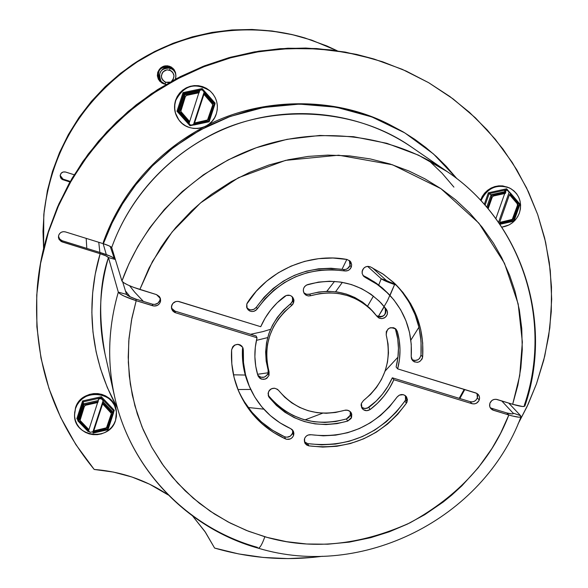 <?xml version="1.0" encoding="UTF-8"?>
<svg xmlns="http://www.w3.org/2000/svg" width="588" height="588" viewBox="0 0 588 588"><rect width="100%" height="100%" fill="white"/><g stroke="black" fill="none" stroke-linecap="round" stroke-linejoin="round"><path stroke-width="0.88" d="M384.221 306.826L378.216 316.689L387.463 300.747L394.577 284.533L386.103 281.336L381.23 278.749L378.723 285.004M173.335 70.038L168.844 66.841L168.962 66.37L170.145 68.112L173.335 70.038C175.849 72.706 176.503 75.778 175.305 79.24C176.753 74.059 175.033 70.354 170.145 68.112L169.638 70.141C174.687 73.162 175.29 76.896 171.461 81.342L173.217 79.343L174.011 75.727L172.666 72.273L170.785 70.648L167.176 69.84L164.787 70.509L162.119 73.074L161.333 76.69L162.678 80.144L165.706 82.269L164.978 84.055L166.191 84.356L164.978 84.055L165.706 82.269L168.168 82.57L170.05 82.129L165.706 82.269L164.412 81.681L161.715 78.432L161.34 75.617L163.074 71.78L166.823 69.876L169.638 70.141L170.145 68.112C160.046 64.357 154.637 81.093 164.978 84.055L161.134 81.431C157.635 72.552 160.642 68.112 170.145 68.112L168.844 66.841C159.458 66.841 156.489 71.229 159.951 79.997L161.134 81.431M311.691 40.131L337.174 50.752L326.796 45.923L304.959 37.992C247.842 21.08 183.008 30.995 132.667 64.915C80.688 102.356 51.068 152.365 43.784 214.943L43.6 248.526L42.99 231.209L44.151 211.29L47.297 191.526L52.42 172.115L59.469 153.248L68.384 135.13L79.071 117.938L91.434 101.864L105.348 87.061L120.665 73.698L137.239 61.909L154.887 51.818L173.438 43.519L192.695 37.11L212.459 32.641L232.517 30.157L252.678 29.679L272.729 31.201L292.464 34.699L311.691 40.131M418.935 327.222L410.843 340.158L418.935 327.222M397.966 357.144L385.14 371.006L397.966 357.144M322.606 413.195L304.951 419.898L322.606 413.195M304.834 37.955L304.165 37.757C247.232 20.896 182.618 30.782 132.447 64.592C80.644 101.9 51.112 151.748 43.857 214.12L43.799 214.811M163.736 83.886L159.429 80.931C155.614 71.097 158.958 66.179 169.469 66.201L174.055 69.538L175.503 72.493L175.863 75.22L175.518 72.552L173.879 69.31L171.13 66.936L167.69 65.805L164.081 66.077L160.855 67.716L157.775 72.148L157.349 75.756L158.334 79.255L162.067 83.158L166.095 84.334L163.736 83.886M159.274 80.732L164.037 83.68L160.267 81.725M256.412 340.364L267.672 337.6M335.586 291.751L342.37 282.343M373.431 296.08L367.61 306.091M268.238 372.77L257.529 374.284M245.269 375.048L233.48 374.813M168.844 66.841C160.105 66.517 156.915 70.582 159.267 79.042M168.962 66.37L165.72 65.952L162.31 66.878L159.546 69.09L157.974 71.957L157.562 75.213L158.503 78.638L161.906 82.246C152.836 77.337 159.627 62.894 168.962 66.37L171.821 67.965L174.092 70.876M172.784 68.135L175.364 73.118L173.526 68.972M99.857 252.436L98.769 242.285M103.143 243.645L106.303 254.567M125.457 290.935L130.161 296.837M367.618 266.379L381.23 278.749L386.478 280.549L372.322 267.797M381.23 278.749L393.519 283.512L394.577 284.533C387.757 282.203 383.31 280.278 381.23 278.749M263.791 409.138L248.217 407.513L263.791 409.145M65.555 172.027L63.137 171.99L61.123 173.276L60.174 175.467L60.623 177.811L62.313 179.516L69.943 182.008L62.027 179.347L60.718 177.973L60.152 175.79C60.696 172.784 62.497 171.527 65.555 172.027L74.198 174.761L65.555 172.027M86.186 238.368L86.811 248.386M237.964 389.543L250.716 389.432M390.028 295.441L394.577 284.533L396.268 285.07L386.478 280.549M110.213 246.409L114.226 258.147M129.617 285.761L134.733 292.207L143.391 301.409M250.561 334.293L262.924 331.61L270.546 329.302M326.818 291.317L334.513 281.395M342.025 269.267L346.839 259.433M393.519 283.512L395.312 284.077L393.519 283.512M63.07 179.134L63.063 179.84L63.07 179.134L70.281 181.413L63.07 179.134L60.182 175.444L61.086 177.782L63.07 179.134M43.843 214.282L47.363 190.784L52.464 171.431L59.491 152.63L68.377 134.564L79.027 117.431L91.346 101.408L105.215 86.664L120.481 73.346L136.997 61.593L154.593 51.531L173.078 43.269L192.269 36.875L211.967 32.421L231.966 29.944L252.061 29.466L272.046 30.988L291.714 34.471L304.533 37.867M501.718 400.913L513.059 413.085L520.571 415.65C522.048 417.892 518.138 417.671 508.833 414.996C491.524 460.014 458.559 495.963 409.946 522.85C359.29 545.635 310.92 550.272 264.843 536.756C262.167 544.238 259.955 548.045 258.213 548.178C259.955 548.045 262.167 544.238 264.843 536.756L246.394 530.427L228.071 521.938L210.239 511.207L193.298 498.234L177.635 483.093L163.655 465.975L151.704 447.152L142.053 426.962L134.902 405.816L130.33 384.155L128.324 362.428L128.765 341.04L131.469 320.364L136.181 300.696L123.921 296.029L119.967 293.824L118.32 292.148C107.979 327.994 106.928 363.649 115.167 399.105M513.059 413.077L513.206 413.731L512.075 413.937L506.782 412.93C511.714 414.202 513.802 414.253 513.059 413.077L512.736 413.901M58.484 236.178L59.373 238.669L61.784 240.602L99.997 252.48L62.21 240.757L62.188 241.933L100.144 253.707L99.997 252.48L100.144 253.707L95.19 274.398L92.654 292.934L91.853 312.449L92.97 331.985L96.131 351.881L100.43 368.544L107.376 387.683L117.571 408.293C84.723 349.375 88.803 291.817 100.144 253.707L105.862 255.846L108.449 257.566L118.32 292.148L108.449 257.566L115.351 259.477L108.449 257.566C107.736 256.559 104.973 255.273 100.144 253.707L61.225 241.528L59.043 239.345L58.455 237.368L58.682 235.332C59.969 232.385 62.203 231.238 65.4 231.9L103.378 243.719L112.69 221.5L123.399 202.294L136.578 183.677L152.182 166.132L169.917 150.212L189.689 136.173L208.343 125.751L227.931 117.291L248.136 110.889L259.72 108.207L277.249 105.443L294.728 104.194L311.691 104.399L328.552 106.009L346.839 109.383L362.149 113.587L374.593 117.99L389.035 124.311L403.17 131.903L414.812 139.341L425.866 147.551L436.37 156.555L446.189 166.264L457.016 178.774L433.488 153.96L404.787 132.873L371.859 116.938L336.16 107.2L299.468 104.113L263.586 107.464L230.07 116.505L200.038 130.088L174.129 146.927L152.52 165.794L135.064 185.617L121.371 205.579L110.978 225.079L103.378 243.719C108.207 245.292 110.985 246.57 111.698 247.541L109.096 245.857L103.378 243.719L65.4 231.9L63.32 231.672L61.314 232.245L59.689 233.532L58.682 235.332L58.499 237.728L59.16 239.551L62.188 241.933L62.21 240.757L59.645 239.037L58.491 236.214M374.137 59.072L345.207 52.075L316.712 48.547L287.863 48.223L259.029 51.119L230.584 57.212L202.911 66.437L176.363 78.674L151.3 93.779L128.052 111.544L106.92 131.741L88.185 154.093L72.074 178.311L58.8 204.058L48.437 232.15L58.771 205.087L72.103 179.222L88.281 154.901L107.097 132.454L128.324 112.168L151.667 94.33L176.841 79.159L203.499 66.87L231.297 57.602L259.859 51.487L288.818 48.576L317.792 48.9L346.406 52.442L374.291 59.123L402.236 69.325L428.637 82.673L453.142 98.938L475.449 117.887L495.272 139.238L512.376 162.67L526.561 187.873L537.675 214.488L545.605 242.168L550.287 270.539L551.684 299.248L549.817 327.928L544.723 356.218L536.499 383.788L528.12 404.287L518.021 424.014L526.988 406.72L536.499 383.788L543.738 360.224L548.685 336.086L551.279 311.589L551.485 286.966L549.288 262.432L544.686 238.214L537.697 214.554L528.369 191.666L516.771 169.778L503.005 149.117L487.165 129.889L469.4 112.293L449.871 96.52L428.755 82.739L406.242 71.104L382.56 61.755L357.93 54.802L332.61 50.325L306.848 48.4L280.91 49.047L255.074 52.281L229.592 58.072L204.749 66.378L180.803 77.109L157.996 90.155L136.585 105.384L116.784 122.635L98.813 141.73L82.835 162.45L69.031 184.588L57.528 207.902L48.517 231.011C42.814 248.944 39.124 267.187 37.448 285.739L37.36 286.738M94.205 469.459C51.399 417.23 32.443 356.446 37.323 287.106C39.006 268.481 42.718 250.157 48.437 232.15L40.594 263.328L36.735 295.051L36.882 326.81L40.991 358.114L48.973 388.47L60.652 417.421L75.823 444.55L94.205 469.459C121.518 471.627 146.162 480.117 168.131 494.912L149.639 484.218L131.984 477.015L113.403 472.068L94.205 469.459M175.731 100.526C183.809 85.245 195.231 82.033 209.997 90.89C216.693 97.255 218.802 104.899 216.325 113.807L214.635 117.644L212.231 121.077L209.21 123.972L205.69 126.229L201.794 127.758L197.678 128.493L193.503 128.412L189.417 127.515L185.588 125.839L182.155 123.443L179.259 120.422L177.003 116.887L175.474 112.977L174.739 108.839L174.827 104.635L175.731 100.526L177.422 96.667L179.825 93.213L182.861 90.302L186.403 88.031L190.321 86.51L194.452 85.775L198.648 85.87L202.742 86.781L206.572 88.479L209.997 90.89L212.885 93.933L215.127 97.476L216.634 101.393L217.347 105.524L217.244 109.713L216.325 113.807C211.768 129.882 188.189 133.726 178.84 119.878C174.709 113.94 173.673 107.486 175.731 100.526L175.731 100.526M178.701 119.68L175.312 112.756L174.577 108.626L174.665 104.429L175.569 100.328L177.253 96.476L179.656 93.029L182.684 90.118L186.227 87.855L190.137 86.326L194.261 85.598L198.45 85.686L202.537 86.605L206.366 88.296L209.784 90.706C195.04 81.864 183.632 85.069 175.569 100.328C173.519 107.281 174.548 113.719 178.671 119.651L178.796 119.812M481.168 200.457C487.401 187.763 496.963 183.654 509.84 188.138C519.175 193.805 522.365 202.081 519.41 212.974L517.697 216.671L515.308 219.986L512.354 222.793L508.936 224.984L501.829 227.144C510.288 225.792 516.146 221.066 519.41 212.974L520.395 209.034L520.615 204.999L520.049 201.03L518.734 197.274L516.705 193.886L514.044 190.982L510.847 188.682L507.253 187.072L503.379 186.22L499.396 186.161L495.441 186.888L491.671 188.381L488.238 190.585L485.269 193.408L482.88 196.737L481.168 200.457L480.565 200.118L481.168 200.457M509.774 188.109L509.201 187.822C496.338 183.338 486.798 187.44 480.565 200.118L482.278 196.407L484.666 193.077L487.628 190.262L491.061 188.064L494.817 186.572L498.771 185.845L502.755 185.904L509.281 187.859M75.499 408.572C81.1 387.992 115.138 390.91 116.417 411.982L115.549 420.376L113.918 424.044L111.588 427.344L108.648 430.151L105.201 432.356L101.386 433.885L97.343 434.657L93.235 434.664L89.214 433.893L85.429 432.378L82.033 430.173L79.152 427.366L76.903 424.058L75.367 420.383L74.602 416.473L74.654 412.489L75.499 408.572L77.124 404.882L79.461 401.56L82.416 398.738L85.877 396.518L89.714 394.996L93.771 394.225L97.895 394.225L101.93 395.011L105.715 396.547L109.111 398.767L111.977 401.597L114.212 404.911L115.726 408.594L116.468 412.497L116.409 416.473L115.549 420.376C109.655 441.808 73.897 437.274 74.529 415.069L75.499 408.572M116.409 411.938L116.343 411.335C115.072 390.292 81.078 387.382 75.484 407.932L74.529 414.981M477.331 397.951L477.008 393.468L477.654 395.775L477.331 397.951L479.242 399.965L477.331 397.951L476.199 399.877L474.428 401.259L472.296 401.891L470.121 401.678L392.336 377.805L470.121 401.678C473.45 402.339 475.854 401.097 477.331 397.951M395.254 328.53L397.334 331.478L395.533 328.736L393.57 327.714L390.219 327.766L388.212 328.854L386.294 331.647L386.228 334.976C386.75 328.097 390.042 326.2 396.121 329.295L397.334 331.478L399.296 340.68L400.009 350.095L399.458 359.54L397.657 368.867L396.106 366.986C399.318 354.476 399.208 342.062 395.775 329.765L397.334 331.478C400.781 343.833 400.884 356.299 397.657 368.867L475.824 392.938L478.095 394.327L479.066 395.731L479.573 397.811L479.242 399.965C477.765 403.125 475.347 404.368 472.002 403.699L470.121 401.678L472.002 403.699L474.185 403.919L476.331 403.287L478.772 400.979L479.514 398.885L479.411 396.694L478.47 394.761L476.831 393.365L397.657 368.867L396.106 366.986L397.9 357.702L398.444 348.294L397.738 338.931L395.371 328.736M361.385 403.397L363.45 400.59L361.385 403.397L361.076 405.169L362.127 408.491L363.391 409.711L366.78 410.703L370.183 409.498C367.015 411.394 364.281 410.99 361.988 408.285L361.385 403.397M268.334 392.225C271.105 387.654 274.508 387.036 278.543 390.373L277.44 389.293L274.537 388.205L271.435 388.764L270.098 389.631L269.039 390.814L268.054 393.57L269.172 397.407L268.554 396.4L268.334 392.225M268.179 395.342L275.434 403.368L283.813 410.13L293.169 415.518L303.268 419.42L313.896 421.743L324.789 422.441L335.711 421.508L346.406 418.957L348.772 417.546L350.242 415.238L351.573 417.348L351.756 414.305L351.227 412.879L349.096 410.747L346.104 410.049L344.553 410.328L347.714 410.211L350.404 411.754L351.043 412.57L351.573 417.348L350.242 415.238L350.257 411.607M171.534 308.252L172.96 310.016L174.974 311.103L256.111 335.998L257.015 337.755L175.496 312.75L171.645 308.935L171.689 305.437C173.144 302.159 175.643 300.88 179.186 301.6L260.741 326.707C266.026 314.58 273.993 304.459 284.643 296.359C287.841 294.441 290.626 294.86 292.993 297.616L293.669 302.688L292.589 301.093L292.39 296.881M171.453 308.097L174.974 311.103L256.111 335.998L257.015 337.755L255.31 347.214L254.883 356.762L255.743 366.228L257.867 375.453C254.185 363.09 253.906 350.529 257.015 337.755L175.496 312.75L174.974 311.103L175.496 312.75L174.43 312.309L172.666 310.846L171.615 308.832L171.431 306.561L172.821 303.437L175.731 301.57L178.046 301.365L260.741 326.707L265.151 318.057L270.671 310.016L277.205 302.739L286.282 295.485L289.935 295.397L291.582 296.19L293.706 299.079L293.978 300.88L292.846 304.275L291.589 305.554L290.523 303.945L292.589 301.093L293.669 302.688L291.589 305.554L284.474 311.78L278.374 318.975L273.435 326.972L269.774 335.586L267.474 344.597L266.584 353.8L267.121 362.98L269.076 371.917C262.63 345.634 270.135 323.51 291.589 305.554L290.523 303.945C269.164 321.812 261.697 343.84 268.121 370.006L269.076 371.917L269.01 375.364C265.636 380.363 262.02 380.634 258.154 376.195L259.933 378.334L261.557 379.15L265.188 379.12L266.842 378.282L269.01 375.364L268.054 373.439C265.232 378.047 261.807 378.628 257.779 375.166L260.631 377.202L264.247 377.173L267.202 375.056L268.054 373.439L268.121 370.006L269.076 371.917L269.01 375.364L268.054 373.439L268.121 370.006L266.173 361.113L265.636 351.969L266.518 342.811L268.812 333.837L272.45 325.267L277.367 317.307L283.438 310.141L291.773 302.673L292.897 299.292L292.626 297.499M388.381 293.721L382.553 288.142L376.173 283.129L367.507 277.801L362.965 275.456L365.266 277.44L363.604 276.257L362.171 273.545L362.362 270.436C364.082 266.879 366.78 265.702 370.469 266.901L383.538 274.398L395.151 283.879C415.165 304.084 424.338 328.427 422.654 356.916L420.986 355.093L421.037 341.305L419.046 327.707L415.047 314.587L409.116 302.225L401.369 290.891M304.533 438.677C305.789 435.796 307.994 434.481 311.14 434.745L308.061 435.061L306.267 436.134L304.959 437.737L304.268 439.861L304.996 443.293L306.627 444.998L308.862 445.873L307.73 443.639L321.555 444.851L335.461 444.065L349.154 441.287L362.348 436.59L374.762 430.071L386.14 421.861L396.246 412.144L404.86 401.119L405.529 399.781L405.367 395.665L405.845 397.782L405.529 399.781L407.116 401.81L405.529 399.781L404.86 401.119L406.44 403.147C381.95 436.267 349.426 450.511 308.862 445.873L304.797 442.933L304.533 438.677M396.988 397.172C400.009 393.886 403.111 393.688 406.279 396.569L407.116 401.81L406.44 403.147L404.86 401.119C380.48 434.084 348.103 448.254 307.73 443.639L308.862 445.873L322.746 447.093L336.718 446.299L350.477 443.506L363.729 438.788L376.202 432.231L387.639 423.992L397.789 414.231L406.44 403.147L407.44 399.803L406.558 396.951L405.176 395.518L403.346 394.68L399.325 395.129L396.988 397.172C375.445 426.329 346.824 438.846 311.14 434.745L323.356 435.826L335.645 435.135L347.751 432.687L359.415 428.534L370.389 422.772L380.451 415.518L389.381 406.925L396.988 397.172M243.866 401.016L251.87 412.166L261.462 421.964L272.435 430.203L284.541 436.73L286.9 437.222L290.362 436.112L292.53 433.224L293.596 435.414L293.897 433.4L293.456 431.438L292.332 429.769L290.663 428.623L293.346 431.202L293.596 435.414L292.53 433.224L292.692 430.181M349.544 260.778L350.279 263.086L349.992 265.519C348.713 268.466 346.494 269.789 343.326 269.488L344.649 270.928L347.758 270.634L349.573 269.554L351.345 266.945C350.058 269.907 347.831 271.237 344.649 270.928L332.271 269.671L319.769 270.245L307.428 272.648L295.521 276.816L284.313 282.666L274.059 290.075L264.982 298.866L257.294 308.847C279.204 278.933 308.325 266.298 344.649 270.928L343.326 269.488L345.413 269.48L347.376 268.738L349.992 265.519L351.345 266.945L351.639 264.497L350.169 261.197L346.993 259.462L332.896 258.014L318.652 258.661L304.591 261.381L291.023 266.129L278.249 272.803L266.562 281.24L256.228 291.258L246.791 304.011L246.629 307.112L248.107 309.817L249.804 311.015L251.833 311.537L253.935 311.317L255.831 310.376L257.294 308.847L256.383 307.215L264.041 297.285L273.075 288.539L283.276 281.167L294.434 275.346L306.282 271.193L318.564 268.804L331.007 268.238L343.326 269.488C307.179 264.872 278.197 277.448 256.383 307.215C253.274 310.604 250.076 310.751 246.784 307.664L248.93 309.384L250.951 309.898L254.031 309.295L256.383 307.215L257.294 308.847C253.707 312.493 250.326 312.382 247.151 308.516L246.791 304.011L247.467 302.629C268.385 270.26 309.663 252.414 346.993 259.462L350.081 261.101L350.889 262.16L351.653 264.718L351.345 266.945L349.992 265.519L349.346 260.462M508.694 403.059L520.571 415.65L520.894 416.877L518.8 417.193L511.847 415.87L493.288 410.233L491.318 408.182L490.186 407.682L493.288 410.233L491.024 408.844L490.069 407.455L489.561 405.382L489.892 403.236C491.377 400.075 493.788 398.833 497.125 399.502L512.67 404.287L496.051 399.281L493.854 399.495L491.855 400.524L489.892 403.236L489.723 406.492L490.664 408.425L492.296 409.814L508.833 414.996L506.782 412.93L491.318 408.182L506.782 412.93L508.833 414.996L500.667 433.135L491.987 448.438L478.235 467.769L461.903 485.798L451.782 495.074L443.22 502.02L424.698 514.706L407.418 524.092L389.359 531.773L370.697 537.675L349.228 542.129L327.722 544.209L306.716 543.996L286.562 541.68L267.231 537.425L248.445 531.236L230.283 523.092L214.458 513.993L199.479 503.328L185.183 490.833L172.159 476.875L162.016 463.675L151.704 447.152L143.141 429.593L137.291 413.849L132.315 395.158L129.286 376.041L128.206 357.247L128.978 338.475L131.896 318.123L136.181 300.696C125.839 297.337 119.886 294.485 118.32 292.148L126.523 294.39L122.708 281.983M160.171 298.087L159.907 300.35C158.451 303.621 155.96 304.893 152.424 304.18L152.843 305.804L152.424 304.18L135.85 299.094L136.181 300.696L135.85 299.094L129.463 296.492L126.523 294.382C127.361 295.632 130.47 297.197 135.85 299.094L152.424 304.18L154.725 304.422L157.937 303.151L159.907 300.35L160.355 301.953L160.605 300.836L160.421 298.557L159.363 296.528L156.518 294.617L160.428 298.579L160.355 301.953L160.142 297.8M92.963 431.702L90.118 432.342L88.59 430.747L90.118 432.342L92.963 431.702L103.121 400.663L92.963 431.702L93.044 433.062L92.963 431.702M98.299 399.237L101.158 398.598L103.121 400.663L103.216 402.082L93.051 433.084L93.61 430.93L106.502 427.799L111.411 413.415L107.023 427.63L105.774 428.74L93.646 431.474L105.774 428.74L105.73 428.196L105.774 428.74L106.185 428.593L107.023 427.63L106.972 427.086L105.73 428.196L93.61 430.93L102.613 403.434L111.029 412.739L111.389 414.334L107.023 427.63L111.426 413.489L102.657 403.949L102.951 403.045L112.631 413.217L107.383 429.211L93.352 432.378L107.633 429.46L112.999 413.114L102.951 403.045L103.121 400.663L101.158 398.598L101.092 397.826L113.344 410.703L113.565 412.791L112.999 413.114L113.565 412.791L103.231 401.935L113.565 412.791L113.344 410.681L114.263 410.284L113.535 412.511L114.263 410.284L113.344 410.703L101.092 397.826L101.158 398.598L98.299 399.237L98.394 400.501L98.299 399.237M504.526 190.821L507.312 190.211L509.127 192.335L498.543 222.33L509.127 192.335L510.465 193.334L509.98 194.922L509.458 194.65L499.668 222.411L500.175 222.705L499.697 223.984L500.175 222.705L499.668 222.411L512.251 219.412L517.477 205.293L517.19 203.676L509.458 194.65L499.668 222.411L511.486 219.809L512.008 220.103L500.175 222.705L512.008 220.103L511.486 219.809L512.736 218.692L513.258 218.993L512.008 220.103L512.773 219.706L517.477 205.293L517.19 203.676L517.719 203.948L517.999 205.572L517.477 205.293L517.999 205.572L513.258 218.993L518.072 204.712L509.458 194.65L517.719 203.948L509.98 194.922L510.296 194.011L519.255 204.455L513.537 220.603L499.851 223.616L513.758 220.86L519.594 204.367L510.296 194.011L510.435 193.004L506.525 189.814L507.312 190.211L504.526 190.821L505.798 191.468L504.526 190.821M193.496 124.538L190.593 125.156L189.013 123.399L190.593 125.156L193.496 124.538L204.139 92.022L193.496 124.538L193.871 125.016L193.496 124.538M199.251 90.412L202.162 89.802L204.55 92.492L193.871 125.016L209.137 121.767L208.542 121.106L194.246 124.149L194.4 123.017L207.535 119.981L212.591 105.326L212.246 103.642L203.83 94.198L194.4 123.017L206.917 120.577L194.554 123.201L206.917 120.577L208.027 119.239L206.917 120.577L207.711 120.172L212.591 105.326L212.246 103.642L212.768 105.495L208.196 119.423L212.819 104.598L203.83 94.198L212.422 103.804L203.999 94.352L204.308 93.404L214.047 104.341L208.542 121.106L194.246 124.149L193.886 125.016L209.137 121.767L214.951 104.076L214.047 104.341L208.542 121.106L209.137 121.767L214.951 104.076L204.55 92.397L204.308 93.404L214.047 104.341L214.943 104.069L201.912 89.574L199.251 90.412L199.648 90.787L199.251 90.412M88.817 430.063L97.601 402.567L88.817 430.063L80.416 421.295L80.049 419.707L84.393 406.367L85.65 405.242L97.821 402.515L98.394 400.501L83.364 403.868L84.033 404.772L98.115 401.611L97.821 402.515L85.65 405.242L84.393 406.367L80.012 420.552L88.788 429.519L80.394 420.758L88.817 430.063L88.516 430.96L88.817 430.063M77.851 420.854L88.244 431.658L88.516 430.96L78.799 420.824L84.033 404.772L98.115 401.611L98.394 400.501L83.364 403.868L77.91 420.89L77.785 418.693L77.837 420.824L83.364 403.868L83.283 401.817L101.092 397.826L101.371 396.724L114.263 410.284L101.371 396.724L101.092 397.826L83.283 401.817L83.364 403.868L84.033 404.772L78.799 420.824L77.91 420.89L88.222 431.665L88.516 430.96L78.799 420.824L77.895 420.883M495.868 218.611L504.702 193.548L495.868 218.611M505.357 193.401L505.798 191.468L491.134 194.679L491.943 195.495L505.68 192.489L505.357 193.401L493.486 196.002L505.357 193.401M189.659 121.606L198.869 92.794L189.659 121.606L181.133 112.102L180.847 110.5L185.404 96.52L186.69 95.366L199.097 92.742L199.648 90.787L184.331 94.021L185.051 94.83L199.406 91.794L199.097 92.742L186.69 95.366L185.404 96.52L180.803 111.389L189.659 121.606L189.351 122.554L189.659 121.606M188.983 123.421L189.351 122.554L179.568 111.654L185.051 94.83L199.406 91.794L199.648 90.787L184.331 94.021L178.539 111.786L188.983 123.421L189.351 122.554L179.568 111.654L178.539 111.786L179.568 111.654L185.051 94.83L183.765 93.411L201.912 89.574L202.154 88.575L215.127 103.143L214.855 103.966L215.127 103.143L202.154 88.575L201.912 89.574L183.765 93.411L184.331 94.021L178.539 111.786L178.002 111.088L188.983 123.421M492.23 197.12L493.486 196.002L492.23 197.12L488.136 208.777L492.23 197.12M487.525 208.056L491.943 195.495L505.68 192.489L505.849 191.813L491.134 194.679L486.754 207.145L491.134 194.679L489.15 193.614L506.525 189.814L506.643 188.799L510.09 192.82L506.643 188.799L506.525 189.814L489.15 193.614L491.943 195.495L487.525 208.056M93.058 433.084L108.001 429.718L113.55 412.835M93.088 433.047L107.942 429.696M513.963 221.198L499.91 224.293L513.971 221.198L519.99 204.183L519.594 204.367L519.983 204.154L510.45 193.033M513.956 221.139L519.939 204.234M77.785 418.693L83.283 401.817L82.614 400.928L101.371 396.724L82.614 400.928L83.283 401.817L77.785 418.693M485.078 205.212L489.15 193.614L488.349 192.805L506.643 188.799L488.349 192.805L489.15 193.614L485.078 205.212M178.002 111.088L183.765 93.411L183.044 92.61L202.154 88.575L183.044 92.61L183.765 93.411L178.002 111.088M459.86 398.524L464.799 389.543L459.86 398.524M76.83 418.693L82.614 400.928L76.83 418.693L77.807 419.714L76.83 418.693M89.773 432.195L88.538 430.908L89.773 432.195M484.299 204.33L488.349 192.805L484.299 204.33M176.981 111.228L183.044 92.61L176.981 111.228L190.005 125.729L176.981 111.228M193.805 124.921L190.005 125.729L193.805 124.921M99.997 252.48L110.86 256.412L115.145 258.793C112.514 256.882 107.472 254.773 99.997 252.48M257.463 547.362C187.425 527.818 130.433 469.092 114.623 396.746C106.972 362.01 108.207 327.149 118.32 292.148L126.523 294.39M105.098 354.344C98.277 316.028 99.401 283.769 108.449 257.566C99.137 289.899 98.012 322.158 105.098 354.344L114.623 396.746C130.47 469.378 187.792 528.553 258.161 548.163C362.076 579.717 483.182 518.712 521.034 416.694M373.439 58.866L356.688 54.427L331.47 49.973L305.819 48.047L279.991 48.694L254.259 51.913L228.894 57.683L204.154 65.944L180.303 76.631L157.599 89.619L136.284 104.789L116.571 121.966L98.666 140.973L82.768 161.612L69.017 183.654L57.565 206.866L48.517 231.011L40.704 262.057L37.411 286.099M304.239 293.162L306.23 294.198L308.487 294.39L318.74 292.03L328.038 291.303L337.291 291.986L346.281 294.059L354.799 297.477L362.634 302.144L369.617 307.958L373.152 311.728M384.927 307.759C386.573 315.014 383.795 317.689 376.57 315.793L378.246 316.697L380.458 316.976L382.648 316.395L384.464 315.028L385.647 313.088L386.007 310.868L384.927 307.759L386.434 309.376L387.418 311.633L387.345 314.124L386.213 316.388L384.243 317.998L381.803 318.645L379.356 318.218L377.048 316.418L378.701 317.895L381.943 318.637L385.125 317.446L387.161 314.727L387.521 312.5L387 310.332L380.686 302.599M362.002 407.646L363.604 408.403L367.162 408.293L376.055 401.2L382.487 394.1L387.94 386.257L392.336 377.805L393.864 379.738C388.55 391.637 380.656 401.553 370.183 409.498L368.764 407.433L370.183 409.498L377.511 403.236L383.964 396.106L389.454 388.227L393.864 379.738L472.002 403.699L393.864 379.738L392.336 377.805C387.044 389.653 379.186 399.524 368.764 407.433L364.994 408.623L361.414 407.168M268.216 395.379L269.172 397.407L268.216 395.379C288.936 419.435 314.999 427.292 346.406 418.957L347.721 421.074L350.977 418.582L351.573 417.348L347.721 421.074L346.406 418.957L350.242 415.238L350.426 412.21M387.147 292.471L374.468 281.961L363.847 275.97L365.266 277.44L377.643 284.629L388.499 293.838C405.081 311.397 412.658 332.279 411.218 356.49L411.482 358.687L412.578 360.576L414.342 361.877L417.62 362.326L419.744 361.546L422.044 359.077L422.654 356.916L420.986 355.093C419.531 360.025 416.488 361.502 411.843 359.525L414.856 360.54L418.09 359.702L419.781 358.202L420.986 355.093C422.654 327.163 413.79 303.188 394.394 283.159M304.599 442.007L307.73 443.639L304.371 441.75M249.062 385.713L244.667 372.726L242.668 360.716L242.499 348.471C241.764 361.473 243.939 373.858 249.025 385.632L249.849 387.514M237.765 389.065C247.313 410.872 262.909 426.756 284.541 436.73C288.194 437.854 290.854 436.686 292.53 433.224L292.699 430.218M152.843 305.804L136.181 300.696L153.982 306.032L157.393 305.4L159.216 303.959L160.355 301.953C158.9 305.238 156.393 306.517 152.843 305.804M285.57 438.942C263.483 428.748 247.68 412.46 238.169 390.087C233.01 377.268 230.819 363.862 231.606 349.86C234.296 343.517 238.037 342.76 242.829 347.581L243.336 350.294L242.499 348.471L243.336 350.294L243.028 348.067L241.866 346.148L240.044 344.825L237.824 344.303L234.502 345.156L232.789 346.692L231.606 349.86L231.819 363.862L234.12 377.599L238.449 390.763L244.711 403.074L252.744 414.268L262.388 424.11L273.405 432.386L285.57 438.942L284.541 436.73L285.57 438.942L286.724 439.31L290.34 438.927L292.339 437.501L293.596 435.414C291.913 438.891 289.237 440.067 285.57 438.942M290.663 428.623C271.972 419.994 258.382 406.33 249.893 387.617C244.784 375.791 242.594 363.347 243.336 350.294L243.506 362.59L245.512 374.652L249.305 386.228L254.788 397.047L261.836 406.896L270.296 415.554L279.976 422.845L290.663 428.623M422.654 356.916C420.707 362.451 417.34 363.663 412.548 360.54L411.218 356.49L411.255 344.318L409.483 332.308L405.933 320.725L400.685 309.817L393.835 299.829L385.522 290.972L375.93 283.453L363.597 276.242L362.164 273.538L362.112 271.458L363.641 268.304L365.67 266.856L368.088 266.364L370.469 266.901L382.604 273.765L393.512 282.336L402.956 292.427L410.733 303.812L416.694 316.226L420.707 329.412L422.706 343.069L422.654 356.916M344.553 410.328C318.005 417.355 296.007 410.703 278.543 390.373L284.621 397.12L291.692 402.839L299.579 407.396L308.112 410.696L317.079 412.666L326.289 413.268L335.513 412.482L344.553 410.328M347.721 421.074C316.168 429.453 289.987 421.567 269.172 397.407L276.419 405.426L284.842 412.217L294.235 417.634L304.386 421.552L315.058 423.882L326.002 424.58L336.975 423.639L347.721 421.074M386.228 334.976C392.24 361.15 384.64 383.016 363.45 400.59L370.477 394.467L376.518 387.389L381.443 379.517L385.125 371.035L387.492 362.135L388.477 353.021L388.051 343.899L386.228 334.976M373.77 312.412L372.424 310.898C355.218 293.184 334.278 287.606 309.611 294.154L310.765 295.713L308.208 295.933L305.826 295.051L304.363 293.655C302.357 289.671 303.401 286.665 307.502 284.636C336.262 276.948 360.9 283.188 381.421 303.371L386.434 309.376L379.311 301.21L370.969 294.25L361.591 288.649L351.411 284.555L340.65 282.064L329.574 281.233L318.431 282.1L306.436 285.084L304.65 286.547L303.555 288.561L303.305 290.825L303.937 292.986L306.319 295.338L308.494 295.962L310.765 295.713C335.557 289.134 356.585 294.735 373.872 312.522L377.048 316.418L371.057 309.575L364.038 303.739L356.166 299.042L347.611 295.617L338.578 293.53L329.28 292.846L319.938 293.581L310.765 295.713L309.611 294.154L306.532 294.272L303.864 292.831M322.422 556.27C285.856 561.092 249.915 558.357 214.598 548.06L205.455 532.287L192.746 516.168L204.852 531.398L214.598 548.06L238.684 553.933L263.233 557.453L288.032 558.6L312.831 557.38L322.43 556.27M103.216 242.535C115.939 206.373 144.633 158.606 203.713 127.111M207.52 125.178C257.867 98.99 330.985 94.719 388.764 124.178M156.518 294.617L139.848 289.487L148.992 268.121L160.943 247.335L167.235 238.309L175.797 227.49L191.556 210.886L202.36 201.39L211.599 194.261L231.356 181.545L249.76 172.313L268.922 165.007L288.539 159.693L308.252 156.408L327.832 155.1L349.595 155.908L370.344 158.944L390.094 164.008L409.116 171.086L424.984 178.862L440.838 188.601L455.604 199.802L469.65 212.885L482.241 227.291L493.479 243.189L501.718 257.654L509.656 275.375L514.956 291.111L519.322 309.729L521.762 328.552L522.276 349.669L520.843 367.912L517.881 385.147L512.67 404.287C521.982 406.977 525.885 407.234 524.386 405.059C553.212 321.224 522.1 221.977 447.284 171.667L418.465 155.151L386.816 143.303L353.498 136.688L319.821 135.453L287.047 139.327L256.25 147.742L228.225 159.862L203.47 174.783L182.184 191.614L164.324 209.534L149.697 227.894L137.996 246.159L128.868 263.953L121.944 281.02C123.531 283.298 129.5 286.113 139.848 289.487L152.483 261.432L172.144 231.922L200.486 202.941L238.485 177.694L285.548 160.37L338.666 155.203L392.519 164.787L440.904 188.645L478.919 223.19L504.467 263.255L518.182 303.996L522.357 342.032L519.711 375.636L512.67 404.287L522.629 406.521L524.864 406.043C553.815 321.952 522.387 222.124 447.284 171.667L411.49 147.037C352.139 105.193 265.813 104.958 209.372 135.872C152.41 166.529 124.237 212.297 111.698 247.541L121.944 281.02L123.605 282.659L127.567 284.835L133.256 287.231L156.518 294.617M74.522 414.503L75.484 407.932L77.109 404.243L79.439 400.928L82.393 398.113L85.848 395.893L89.677 394.372L93.727 393.6L97.851 393.607L101.878 394.394L105.656 395.922L109.045 398.142L111.911 400.965L114.138 404.279L116.351 411.38M453.921 187.124L442.051 173.217L428.512 160.208M447.284 171.667C394.372 135.468 323.378 125.509 259.911 146.486C196.546 167.734 144.185 218.949 121.944 281.02L111.698 247.548C132.094 190.255 180.215 143.09 238.559 123.553C296.999 104.282 362.502 113.528 411.49 147.037M108.016 429.703L113.558 412.813M519.983 204.154L510.435 193.011M459.221 398.333L464.189 389.359"/></g></svg>
